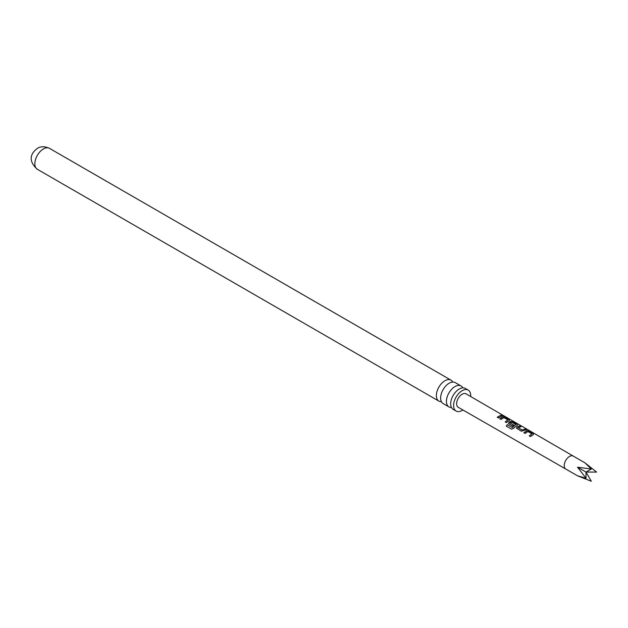 <?xml version="1.0" encoding="UTF-8"?>
<svg xmlns="http://www.w3.org/2000/svg" width="628" height="628" viewBox="0 0 628 628"><rect width="100%" height="100%" fill="white"/><g stroke="black" fill="none" stroke-linecap="round" stroke-linejoin="round"><path stroke-width="0.94" d="M503.389 415.524L504.017 415.909M461.03 385.953L455.221 382.601A12.097 6.987 120 0 0 449.177 383.206A12.097 6.987 120 0 0 441.272 393.866A12.097 6.987 120 0 0 443.125 403.561L448.934 406.913A12.097 6.987 -60 0 1 447.081 397.218A12.097 6.987 -60 0 1 454.986 386.558A12.097 6.987 -60 0 1 461.03 385.953A12.097 6.987 -60 0 1 462.773 387.853M468.198 390.09L465.293 388.418A12.097 6.987 120 0 0 459.241 389.015A12.097 6.987 120 0 0 451.336 399.675A12.097 6.987 120 0 0 453.188 409.37L456.093 411.05A12.097 6.987 -60 0 1 454.24 401.355A12.097 6.987 -60 0 1 462.145 390.687A12.097 6.987 -60 0 1 468.198 390.09A12.097 6.987 -60 0 1 470.67 396.519M523.885 432.708L526.751 430.714L529.043 431.098L533.368 433.603L533.368 434.552L530.503 436.546L529.271 435.832L531.963 433.909L527.975 431.515L525.126 433.422L523.885 432.708M523.948 432.857L526.719 430.926L528.98 431.318L533.368 433.603L533.368 434.552M517.025 428.728L516.962 427.087L519.89 425.784L521.13 426.498L518.359 427.684L522.347 430.101L525.283 428.908L526.507 429.623L521.342 431.232L516.569 428.115M509.018 424.081L508.947 422.448L510.729 421.427L513.029 421.804L517.339 424.308L517.339 425.258L513.516 428.375L511.435 429.112L506.254 426.106L507.259 424.606L512.142 427.44L515.8 424.536L511.82 422.142L510.203 422.966L513.72 425.101L512.55 426.129L508.554 423.468M508.586 423.539L508.978 422.62L510.697 421.631L512.966 422.024L517.339 424.308L517.339 425.258M499.849 418.766L502.714 416.78L505.014 417.157L509.339 419.661L509.332 420.611L506.466 422.605L505.234 421.89L507.926 419.967L503.946 417.573L501.081 419.48L499.849 418.766M499.912 418.907L502.69 416.984L504.951 417.377L509.339 419.661L509.332 420.611M497.219 417.235L501.23 414.967L502.463 415.681L498.451 417.958L497.219 417.235M503.326 415.485L466.039 393.834A7.779 4.49 120 0 0 466.039 393.834A7.779 4.49 120 0 0 458.252 398.325A7.779 4.49 120 0 0 458.252 407.305A7.779 4.49 120 0 0 458.259 407.313A7.779 4.49 120 0 0 458.267 407.313M584.99 462.86L573.246 456.085A7.473 4.317 120 0 0 565.773 460.395A7.473 4.317 120 0 0 565.773 469.03L577.517 475.804L586.034 478.198L577.517 467.177L591.317 469.045L584.99 462.86L596.6 472.091L585.979 472.06L577.517 467.177M441.382 401.661A12.097 6.987 -60 0 1 438.87 401.104A12.097 6.987 -60 0 1 437.017 391.409A12.097 6.987 -60 0 1 444.914 380.749A12.097 6.987 -60 0 1 450.967 380.144A12.097 6.987 -60 0 1 452.71 382.044M462.899 409.974A12.097 6.987 -60 0 1 462.145 410.445A12.097 6.987 -60 0 1 456.093 411.05M451.446 407.47A12.097 6.987 -60 0 1 448.934 406.913M586.034 478.198L585.979 472.06L591.317 481.244L577.517 475.804M585.979 472.06L591.317 469.045M497.282 417.385L501.23 414.967M501.168 415.187L502.4 415.901M502.345 415.524L503.546 415.885M505.297 422.032L507.926 419.967M509.277 419.881L509.3 420.823M511.553 429.183L506.38 426.176L507.353 424.716L512.142 427.44M517.268 424.528L517.315 425.47M513.743 425.274L510.203 422.966M512.228 427.55L515.8 424.536M516.601 428.186L516.962 427.087M518.359 427.684L522.37 430.282L525.283 428.908M525.212 429.12L526.437 429.842M516.993 427.268L519.89 425.784M519.827 426.004L521.059 426.718M529.333 435.973L531.963 433.909M533.305 433.822L533.337 434.764M37.358 169.293A12.097 6.987 -60 0 1 35.506 159.598A12.097 6.987 -60 0 1 43.403 148.93A12.097 6.987 -60 0 1 49.455 148.334C44.721 146.23 40.726 146.238 37.476 148.349C32.099 152.149 26.611 159.755 37.358 169.293L438.87 401.104M450.967 380.144L49.455 148.334M573.246 456.085L503.868 415.799M565.773 469.03L458.259 407.313"/></g></svg>

